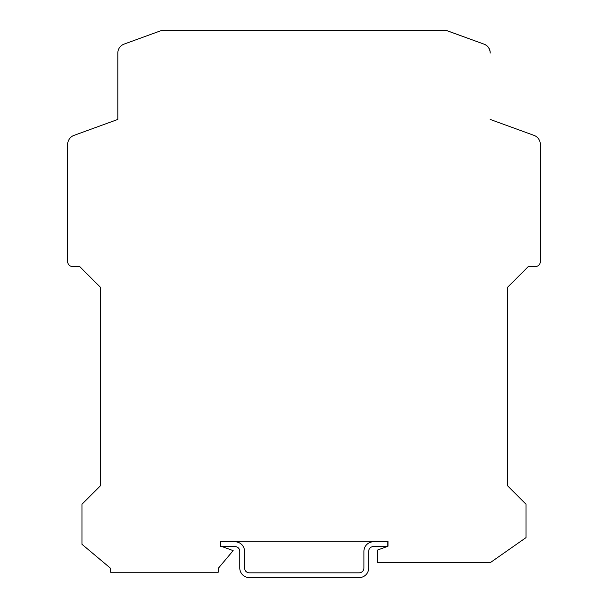 <?xml version="1.0" encoding="UTF-8"?>
<svg xmlns="http://www.w3.org/2000/svg" width="608" height="608" viewBox="0 0 608 608"><rect width="100%" height="100%" fill="white"/><g stroke="black" fill="none" stroke-linecap="round" stroke-linejoin="round"><path stroke-width="0.91" d="M446.979 30.704L484.219 44.217A9.074 9.074 0 0 1 490.185 52.736L490.185 53.071A9.546 9.546 0 0 0 483.907 44.103L447.845 30.978A9.546 9.546 0 0 0 444.585 30.4L163.415 30.4A9.546 9.546 0 0 0 160.155 30.978L124.093 44.103A9.546 9.546 0 0 0 117.815 53.071L117.815 119.434L73.971 135.394A9.546 9.546 0 0 0 67.686 144.37L67.686 261.698A4.773 4.773 0 0 0 72.458 266.479L79.618 266.479L100.388 287.242L100.388 485.838L82.004 504.214L82.004 544.32L110.648 568.358L110.648 572.25L218.204 572.25L218.204 568.434L233.153 550.62L220.453 545.999L220.453 541.219L388.026 541.219L388.026 546.235L377.522 550.058L377.522 562.704L490.185 562.704L525.996 537.632L525.996 504.214L507.612 485.838L507.612 287.242L528.382 266.479L535.542 266.479A4.773 4.773 0 0 0 540.314 261.698L540.314 144.37A9.546 9.546 0 0 0 534.029 135.394L490.185 119.434M442.449 30.4L444.585 30.4M368.691 568.054L368.691 551.342A4.773 4.773 0 0 1 373.464 546.569L387.782 546.569L387.782 541.796L373.464 541.796A9.546 9.546 0 0 0 363.911 551.342L363.911 568.054A4.773 4.773 0 0 1 359.138 572.827L249.341 572.827A4.773 4.773 0 0 1 244.56 568.054L244.56 551.342A9.546 9.546 0 0 0 235.015 541.796L220.696 541.796L220.696 546.569L235.015 546.569A4.773 4.773 0 0 1 239.788 551.342L239.788 568.054A9.546 9.546 0 0 0 249.341 577.6L359.138 577.6A9.546 9.546 0 0 0 368.691 568.054"/></g></svg>
